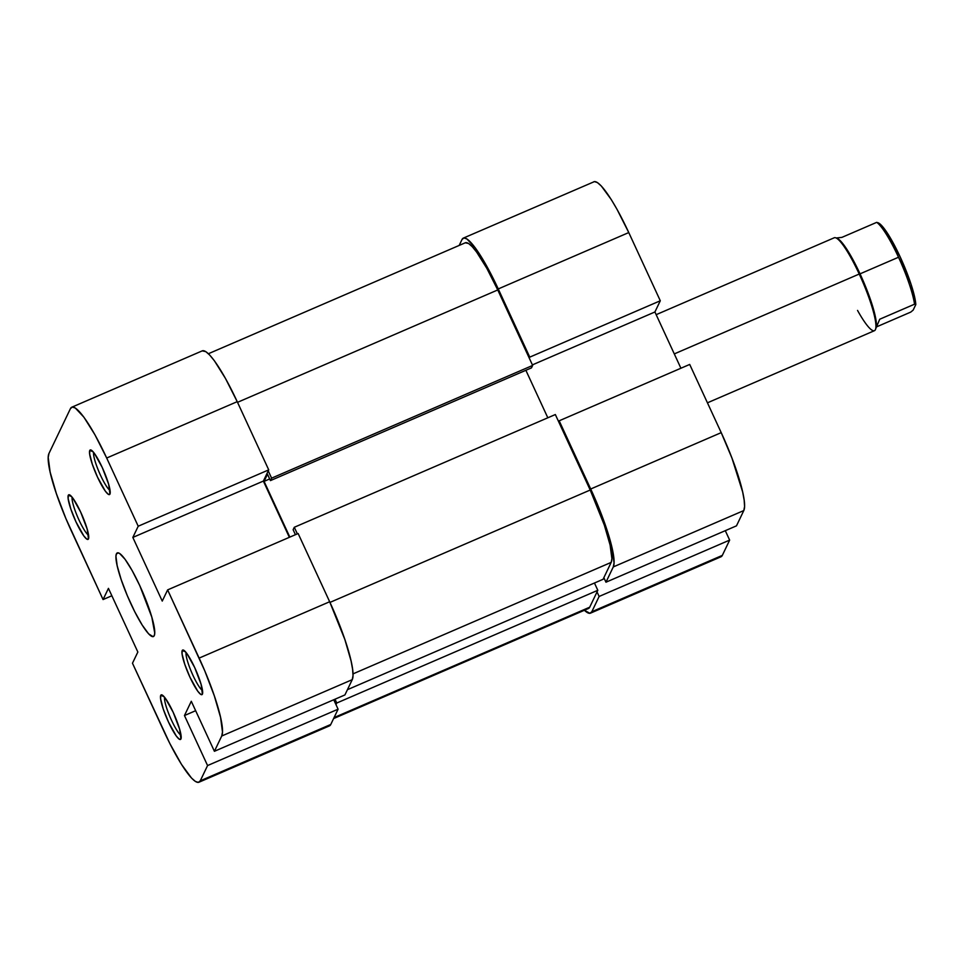 <?xml version="1.0" encoding="UTF-8"?>
<svg xmlns="http://www.w3.org/2000/svg" width="964" height="964" viewBox="0 0 964 964"><rect width="100%" height="100%" fill="white"/><g stroke="black" fill="none" stroke-linecap="round" stroke-linejoin="round"><path stroke-width="1.45" d="M72.167 497.243A21.256 3.615 -113.4 0 0 77.807 517.343A21.256 3.615 -113.4 0 0 88.58 535.237A21.256 3.615 66.6 0 1 77.807 517.343A21.256 3.615 66.6 0 1 72.167 497.243M68.299 495.267L71.565 496.532L68.299 495.267L68.167 498.798L70.83 509.04L76.036 521.982L83.856 535.984L86.808 539.129L88.471 538.924A24.293 4.133 66.6 0 1 76.036 521.982A24.293 4.133 66.6 0 1 68.299 495.267A24.293 4.133 66.6 0 1 69.553 494.845A24.293 4.133 66.6 0 1 82.181 515.463A24.293 4.133 66.6 0 1 88.531 538.792A24.293 4.133 66.6 0 1 88.471 538.924L87.17 529.079L80.723 512.209L72.915 498.207L69.962 495.062L68.299 495.267M93.641 452.417A21.256 3.615 -113.4 0 0 99.292 472.529A21.256 3.615 -113.4 0 0 110.053 490.423A21.256 3.615 66.6 0 1 99.292 472.529A21.256 3.615 66.6 0 1 93.641 452.417M89.773 450.453L93.05 451.706L89.773 450.453L89.652 453.984L92.315 464.214L97.521 477.168L105.341 491.17L108.281 494.315L109.944 494.11A24.293 4.133 66.6 0 1 97.521 477.168A24.293 4.133 66.6 0 1 89.773 450.453A24.293 4.133 66.6 0 1 91.026 450.019A24.293 4.133 66.6 0 1 103.654 470.637A24.293 4.133 66.6 0 1 110.004 493.966A24.293 4.133 66.6 0 1 109.944 494.11L108.655 484.253L102.208 467.395L94.388 453.393L91.435 450.248L89.773 450.453M186.088 652.495A21.256 3.615 -113.4 0 0 191.74 672.607A21.256 3.615 -113.4 0 0 202.5 690.501A21.256 3.615 66.6 0 1 191.74 672.607A21.256 3.615 66.6 0 1 186.088 652.495M182.22 650.531L185.498 651.784L182.22 650.531L182.1 654.062L184.763 664.292L189.968 677.246L197.789 691.248L200.729 694.393L202.392 694.188A24.293 4.133 66.6 0 1 189.968 677.246A24.293 4.133 66.6 0 1 182.22 650.531A24.293 4.133 66.6 0 1 183.473 650.098A24.293 4.133 66.6 0 1 196.102 670.715A24.293 4.133 66.6 0 1 202.452 694.044A24.293 4.133 66.6 0 1 202.392 694.188L201.102 684.332L194.656 667.474L186.835 653.471L183.883 650.326L182.22 650.531M164.615 697.309A21.256 3.615 -113.4 0 0 170.254 717.421A21.256 3.615 -113.4 0 0 181.027 735.315A21.256 3.615 66.6 0 1 170.254 717.421A21.256 3.615 66.6 0 1 164.615 697.309M160.747 695.345L164.013 696.611L160.747 695.345L160.614 698.876L163.278 709.118L168.495 722.06L176.304 736.062L179.256 739.207L180.919 739.002A24.293 4.133 66.6 0 1 168.495 722.06A24.293 4.133 66.6 0 1 160.747 695.345A24.293 4.133 66.6 0 1 162 694.924A24.293 4.133 66.6 0 1 174.629 715.541A24.293 4.133 66.6 0 1 180.979 738.87A24.293 4.133 66.6 0 1 180.919 739.002L179.617 729.158L173.171 712.288L165.362 698.285L162.41 695.14L160.747 695.345M116.439 553.806L118.524 552.902L116.439 553.806A45.561 7.748 66.6 0 1 117.283 552.902A45.561 7.748 66.6 0 1 141.118 588.594A45.561 7.748 66.6 0 1 154.252 635.65A45.561 7.748 66.6 0 1 153.409 636.553A45.561 7.748 66.6 0 1 129.574 600.861A45.561 7.748 66.6 0 1 116.439 553.806L115.945 556.373L117.186 565.796L121.187 579.617L127.344 595.74L134.731 611.706L142.202 625.082L148.625 633.854L153.035 636.65L154.252 635.65L154.746 633.083L151.83 617.189L139.744 585.558L132.164 570.592L125.079 559.313L119.56 553.408L117.656 552.806L116.439 553.806M338.087 709.191L207.573 765.561L200.247 780.84L330.773 724.47L338.087 709.191L333.737 699.768L338.087 709.191L207.573 765.561L200.247 780.84L198.355 782.394L195.391 781.442L191.499 778.032L181.497 764.404L169.869 743.581L132.478 663.232L137.852 652.026L108.438 588.365L103.064 599.56L65.938 518.668L56.358 493.58L50.128 472.083L48.2 457.442L48.971 453.442L70.444 408.616L48.971 453.442A70.866 12.062 66.6 0 0 71.553 531.357L103.064 599.56L108.438 588.365L137.852 652.026L132.478 663.232L164.001 731.435A70.866 12.062 66.6 0 0 198.933 782.238L329.447 725.88A70.866 12.062 -113.4 0 0 330.773 724.47L338.087 709.191M111.86 595.764L103.064 599.56L111.86 595.764M329.664 601.741L199.138 658.099L167.628 589.896L298.141 533.526L329.664 601.741L298.141 533.526L167.628 589.896L204.754 670.787L214.333 695.875L220.563 717.373L222.491 732.013L221.72 736.014L214.406 751.293L191.294 701.274L184.461 715.541L207.573 765.561L184.461 715.541L195.644 710.709L184.461 715.541L191.294 701.274L214.406 751.293L344.919 694.936L352.246 679.656L353.017 675.656L352.619 669.353L351.089 661.003L344.859 639.506L329.664 601.741L199.138 658.099A70.866 12.062 66.6 0 1 221.72 736.014L214.406 751.293L344.919 694.936L352.246 679.656L221.72 736.014L352.246 679.656A70.866 12.062 -113.4 0 0 329.664 601.741M71.758 407.218L202.283 350.848A70.866 12.062 -113.4 0 1 237.216 401.663L106.691 458.021L237.216 401.663L268.727 469.866L138.214 526.224L106.691 458.021A70.866 12.062 66.6 0 0 71.758 407.218A70.866 12.062 66.6 0 0 70.444 408.616L72.348 407.061L75.3 408.013L83.892 417.183L94.918 434.74L106.691 458.021L138.214 526.224L132.839 537.43L162.253 601.09L167.628 589.896L162.253 601.09L132.839 537.43L263.365 481.072L268.727 469.866L237.216 401.663L225.431 378.382L214.418 360.813L209.718 355.065L205.814 351.643L202.235 350.872M289.357 537.322L263.365 481.072L289.357 537.322M328.869 726.037L330.773 724.47L200.247 780.84A70.866 12.062 66.6 0 1 198.933 782.238M263.365 481.072L132.839 537.43L138.214 526.224L268.727 469.866L263.365 481.072M347.438 689.682L603.078 579.292L611.188 562.386L353.017 673.872L611.188 562.386A65.805 11.194 -113.4 0 0 590.209 490.025L329.977 602.404L590.209 490.025L555.336 414.544L294.297 527.272L297.346 533.875L294.297 527.272L293.128 529.718L295.43 534.695L293.128 529.718L294.297 527.272L555.336 414.544L590.209 490.025L604.32 525.103L610.104 545.058L611.899 558.662L611.188 562.386L603.078 579.292L347.438 689.682M465.287 242.795L468.612 243.506L472.24 246.676L476.59 252.026L486.832 268.329L497.761 289.947L532.646 365.428L271.607 478.156L270.438 480.602L531.477 367.874L532.646 365.428L531.477 367.874L270.438 480.602L267.486 474.24L264.076 481.373L269.667 478.951L264.076 481.373L289.839 537.117L264.076 481.373L267.486 474.24L270.438 480.602L271.607 478.156L268.245 470.89L271.607 478.156L532.646 365.428L497.761 289.947L237.53 402.325L497.761 289.947A65.805 11.194 -113.4 0 0 465.335 242.771L208.405 353.728M587.944 608.646L589.703 607.2L334.062 717.59L589.703 607.2L597.813 590.293L336.773 703.021L335.99 704.648L336.773 703.021L335.014 699.213L336.773 703.021L597.813 590.293L594.451 583.015L597.813 590.293L589.703 607.2A65.805 11.194 -113.4 0 1 588.486 608.501L333.592 718.566M547.817 417.786L525.874 370.297L547.817 417.786M605.958 582.208L736.484 525.838L743.798 510.559L613.285 566.928L605.958 582.208L603.862 577.665L605.958 582.208L736.484 525.838L743.798 510.559L744.57 506.558L744.184 500.256L742.641 491.917L731.953 458.093L721.217 432.643L689.706 364.44L559.18 420.798L596.306 501.702L609.501 538.201L612.128 548.275L614.056 562.928L613.285 566.928L605.958 582.208M529.766 357.138L660.292 300.768L628.769 232.565L498.255 288.935L529.766 357.138L529.284 358.15L529.766 357.138L660.292 300.768L628.769 232.565L616.996 209.284L611.284 199.596L601.283 185.968L597.379 182.558L594.427 181.606L463.323 238.12A70.866 12.062 66.6 0 1 498.255 288.935L529.766 357.138M463.323 238.12A70.866 12.062 66.6 0 0 462.009 239.53L459.177 245.434L462.009 239.53L463.901 237.963L466.853 238.915L475.457 248.085L486.471 265.654L498.255 288.935L628.769 232.565A70.866 12.062 -113.4 0 0 593.836 181.762M680.909 368.236L654.918 311.974L660.292 300.768L654.918 311.974L532.393 364.886L654.918 311.974L680.909 368.236M720.433 556.939L722.325 555.385L729.652 540.105L725.289 530.67L729.652 540.105L599.126 596.463L591.812 611.742L589.908 613.309L584.377 610.272A70.866 12.062 66.6 0 0 590.486 613.152A70.866 12.062 66.6 0 0 591.812 611.742L722.325 555.385L729.652 540.105L599.126 596.463L591.812 611.742L722.325 555.385A70.866 12.062 -113.4 0 1 721.012 556.782L590.486 613.152M597.029 591.92L599.126 596.463L597.029 591.92M558.698 421.822L559.18 420.798L590.703 489.001L721.217 432.643L689.706 364.44L559.18 420.798L558.698 421.822M721.217 432.643L590.703 489.001A70.866 12.062 66.6 0 1 613.285 566.928L743.798 510.559A70.866 12.062 -113.4 0 0 721.217 432.643M707.443 402.819L874.42 330.7A50.622 8.616 -113.4 0 0 859.225 274.041L674.294 353.909L859.225 274.041A50.622 8.616 66.6 0 1 875.481 329.423A50.622 8.616 66.6 0 1 857.538 310.42M875.481 329.423L875.975 328.122A49.61 8.435 -113.4 0 0 860.045 273.848L898.52 257.243A49.61 8.435 -113.4 0 0 876.722 222.347L841.909 237.373L836.282 238L841.909 237.373L876.722 222.347A49.61 8.435 66.6 0 1 898.52 257.243L860.045 273.848A49.61 8.435 66.6 0 1 875.854 328.399L879.734 319.229L914.535 304.202L915.8 304.6L911.028 284.235L900.159 256.858L887.47 233.252L882.036 225.95L876.722 222.347M836.619 238.204A49.61 8.435 66.6 0 1 860.045 273.848A49.61 8.435 -113.4 0 0 837.234 238.397L835.945 237.867A50.622 8.616 66.6 0 1 859.225 274.041A50.622 8.616 -113.4 0 0 834.282 237.759L656.171 314.674M913.149 310.119L915.8 304.6L913.149 310.119L910.751 312.095L876.553 326.868L910.751 312.095L913.149 310.119M875.854 328.399L879.734 319.229L914.535 304.202A49.61 8.435 -113.4 0 0 898.52 257.243A49.61 8.435 66.6 0 1 914.535 304.202L915.8 304.6A47.585 8.098 -113.4 0 0 900.424 257.448A47.585 8.098 -113.4 0 0 878.264 222.853L877.734 222.624"/></g></svg>
